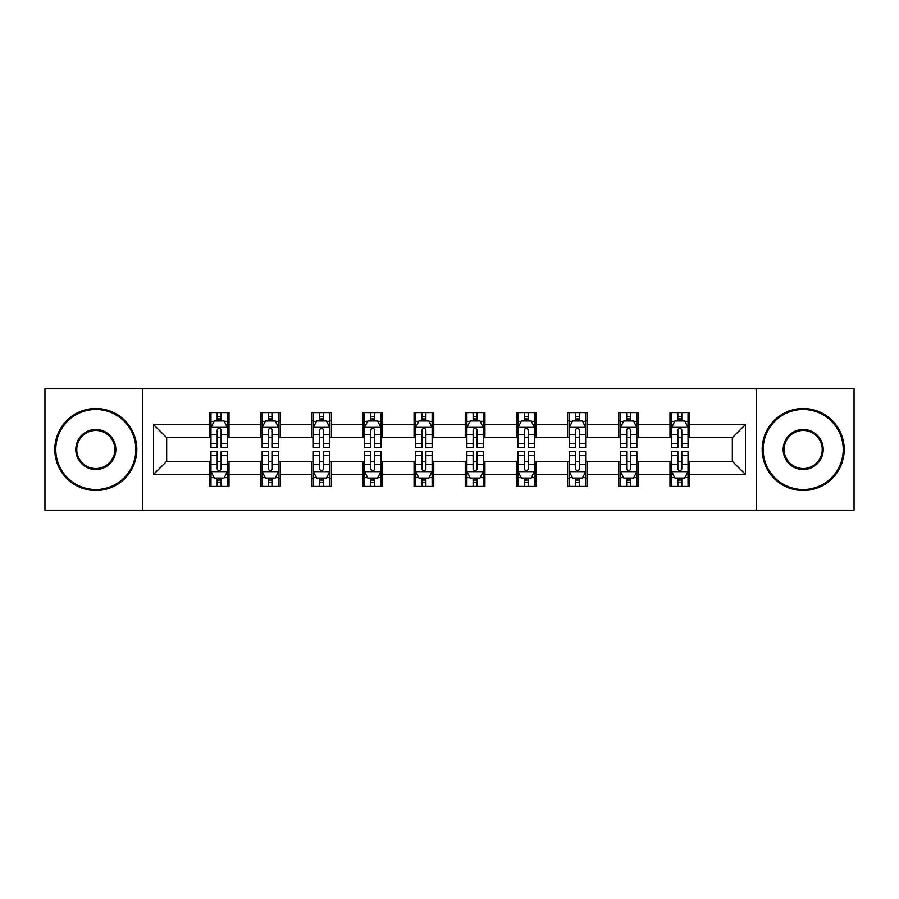 <?xml version="1.0" encoding="UTF-8"?>
<svg xmlns="http://www.w3.org/2000/svg" width="899" height="899" viewBox="0 0 899 899"><rect width="100%" height="100%" fill="white"/><g stroke="black" fill="none" stroke-linecap="round" stroke-linejoin="round"><path stroke-width="1.35" d="M756.273 510.194L854.05 510.194L854.05 388.806L756.273 388.806L756.273 510.194L142.727 510.194L142.727 388.806L44.95 388.806L44.95 510.194L142.727 510.194M756.273 388.806L142.727 388.806M689.668 424.564L689.668 412.585L669.98 412.585L669.98 424.564L638.492 424.564L638.492 412.585L618.804 412.585L618.804 424.564L587.305 424.564L587.305 412.585L567.617 412.585L567.617 424.564L536.119 424.564L536.119 412.585L516.431 412.585L516.431 424.564L484.932 424.564L484.932 412.585L465.244 412.585L465.244 424.564L433.756 424.564L433.756 412.585L414.068 412.585L414.068 424.564L382.569 424.564L382.569 412.585L362.881 412.585L362.881 424.564L331.383 424.564L331.383 412.585L311.695 412.585L311.695 424.564L280.196 424.564L280.196 412.585L260.508 412.585L260.508 424.564L229.02 424.564L229.02 412.585L209.332 412.585L209.332 424.564L153.549 424.564L153.549 474.436L166.675 461.311L209.332 461.311L209.332 486.415L229.02 486.415L229.02 461.311L260.508 461.311L260.508 486.415L280.196 486.415L280.196 461.311L311.695 461.311L311.695 486.415L331.383 486.415L331.383 461.311L362.881 461.311L362.881 486.415L382.569 486.415L382.569 461.311L414.068 461.311L414.068 486.415L433.756 486.415L433.756 461.311L465.244 461.311L465.244 486.415L484.932 486.415L484.932 461.311L516.431 461.311L516.431 486.415L536.119 486.415L536.119 461.311L567.617 461.311L567.617 486.415L587.305 486.415L587.305 461.311L618.804 461.311L618.804 486.415L638.492 486.415L638.492 461.311L669.98 461.311L669.98 486.415L689.668 486.415L689.668 461.311L732.325 461.311L732.325 437.689L689.668 437.689L689.668 424.564L745.451 424.564L745.451 474.436L689.668 474.436M669.98 474.436L638.492 474.436M618.804 474.436L587.305 474.436M567.617 474.436L536.119 474.436M516.431 474.436L484.932 474.436M465.244 474.436L433.756 474.436M414.068 474.436L382.569 474.436M362.881 474.436L331.383 474.436M311.695 474.436L280.196 474.436M260.508 474.436L229.02 474.436M209.332 474.436L153.549 474.436M669.98 424.564L669.98 437.689L638.492 437.689L638.492 424.564M618.804 424.564L618.804 437.689L587.305 437.689L587.305 424.564M567.617 424.564L567.617 437.689L536.119 437.689L536.119 424.564M516.431 424.564L516.431 437.689L484.932 437.689L484.932 424.564M465.244 424.564L465.244 437.689L433.756 437.689L433.756 424.564M414.068 424.564L414.068 437.689L382.569 437.689L382.569 424.564M362.881 424.564L362.881 437.689L331.383 437.689L331.383 424.564M311.695 424.564L311.695 437.689L280.196 437.689L280.196 424.564M260.508 424.564L260.508 437.689L229.02 437.689L229.02 424.564M209.332 424.564L209.332 437.689L166.675 437.689L153.549 424.564M166.675 437.689L166.675 461.311M745.451 474.436L732.325 461.311M732.325 437.689L745.451 424.564M209.332 420.788L210.973 420.788M217.198 420.788L221.143 420.788M227.38 420.788L229.02 420.788M209.332 437.363L210.973 437.363M217.198 437.363L221.143 437.363M227.38 437.363L229.02 437.363M209.332 461.637L210.973 461.637M217.198 461.637L221.143 461.637M227.38 461.637L229.02 461.637M209.332 478.212L210.973 478.212M217.198 478.212L221.143 478.212M227.38 478.212L229.02 478.212M260.508 461.637L262.148 461.637M268.385 461.637L272.33 461.637M278.555 461.637L280.196 461.637M260.508 478.212L262.148 478.212M268.385 478.212L272.33 478.212M278.555 478.212L280.196 478.212M260.508 420.788L262.148 420.788M268.385 420.788L272.33 420.788M278.555 420.788L280.196 420.788M260.508 437.363L262.148 437.363M268.385 437.363L272.33 437.363M278.555 437.363L280.196 437.363M311.695 461.637L313.335 461.637M319.572 461.637L323.505 461.637M329.742 461.637L331.383 461.637M311.695 478.212L313.335 478.212M319.572 478.212L323.505 478.212M329.742 478.212L331.383 478.212M311.695 420.788L313.335 420.788M319.572 420.788L323.505 420.788M329.742 420.788L331.383 420.788M311.695 437.363L313.335 437.363M319.572 437.363L323.505 437.363M329.742 437.363L331.383 437.363M362.881 461.637L364.522 461.637M370.759 461.637L374.692 461.637M380.929 461.637L382.569 461.637M362.881 478.212L364.522 478.212M370.759 478.212L374.692 478.212M380.929 478.212L382.569 478.212M362.881 420.788L364.522 420.788M370.759 420.788L374.692 420.788M380.929 420.788L382.569 420.788M362.881 437.363L364.522 437.363M370.759 437.363L374.692 437.363M380.929 437.363L382.569 437.363M414.068 461.637L415.709 461.637M421.934 461.637L425.879 461.637M432.116 461.637L433.756 461.637M414.068 478.212L415.709 478.212M421.934 478.212L425.879 478.212M432.116 478.212L433.756 478.212M414.068 420.788L415.709 420.788M421.934 420.788L425.879 420.788M432.116 420.788L433.756 420.788M414.068 437.363L415.709 437.363M421.934 437.363L425.879 437.363M432.116 437.363L433.756 437.363M465.244 461.637L466.884 461.637M473.121 461.637L477.066 461.637M483.291 461.637L484.932 461.637M465.244 478.212L466.884 478.212M473.121 478.212L477.066 478.212M483.291 478.212L484.932 478.212M465.244 420.788L466.884 420.788M473.121 420.788L477.066 420.788M483.291 420.788L484.932 420.788M465.244 437.363L466.884 437.363M473.121 437.363L477.066 437.363M483.291 437.363L484.932 437.363M516.431 461.637L518.071 461.637M524.308 461.637L528.241 461.637M534.478 461.637L536.119 461.637M516.431 478.212L518.071 478.212M524.308 478.212L528.241 478.212M534.478 478.212L536.119 478.212M516.431 420.788L518.071 420.788M524.308 420.788L528.241 420.788M534.478 420.788L536.119 420.788M516.431 437.363L518.071 437.363M524.308 437.363L528.241 437.363M534.478 437.363L536.119 437.363M567.617 461.637L569.258 461.637M575.495 461.637L579.428 461.637M585.665 461.637L587.305 461.637M567.617 478.212L569.258 478.212M575.495 478.212L579.428 478.212M585.665 478.212L587.305 478.212M567.617 420.788L569.258 420.788M575.495 420.788L579.428 420.788M585.665 420.788L587.305 420.788M567.617 437.363L569.258 437.363M575.495 437.363L579.428 437.363M585.665 437.363L587.305 437.363M618.804 461.637L620.445 461.637M626.67 461.637L630.615 461.637M636.852 461.637L638.492 461.637M618.804 478.212L620.445 478.212M626.67 478.212L630.615 478.212M636.852 478.212L638.492 478.212M618.804 420.788L620.445 420.788M626.67 420.788L630.615 420.788M636.852 420.788L638.492 420.788M618.804 437.363L620.445 437.363M626.67 437.363L630.615 437.363M636.852 437.363L638.492 437.363M669.98 461.637L671.62 461.637M677.857 461.637L681.802 461.637M688.027 461.637L689.668 461.637M669.98 478.212L671.62 478.212M677.857 478.212L681.802 478.212M688.027 478.212L689.668 478.212M669.98 420.788L671.62 420.788M677.857 420.788L681.802 420.788M688.027 420.788L689.668 420.788M669.98 437.363L671.62 437.363M677.857 437.363L681.802 437.363M688.027 437.363L689.668 437.363M221.143 416.855L217.198 416.855M227.38 443.421L221.143 443.421L221.143 447.533L227.38 447.533L227.38 427.519L224.098 420.957L214.254 420.957L210.973 427.519L210.973 447.533L217.198 447.533L217.198 443.421L210.973 443.421M210.973 427.519L210.973 412.585M227.38 427.519L227.38 412.585M217.198 420.957L217.198 412.585M221.143 412.585L221.143 420.957M221.143 443.421L221.143 429.98C219.828 427.452 218.513 427.452 217.198 429.98L217.198 443.421M217.198 482.145L221.143 482.145M210.973 455.579L217.198 455.579L217.198 451.467L210.973 451.467L210.973 471.481L214.254 478.043L224.098 478.043L227.38 471.481L227.38 451.467L221.143 451.467L221.143 455.579L227.38 455.579M227.38 471.481L227.38 486.415M210.973 471.481L210.973 486.415M221.143 478.043L221.143 486.415M217.198 486.415L217.198 478.043M217.198 455.579L217.198 469.02C218.513 471.548 219.828 471.548 221.143 469.02L221.143 455.579M95.811 409.472A40.028 40.028 0 0 0 55.783 449.5A40.028 40.028 0 0 0 95.811 489.528A40.028 40.028 0 0 0 135.839 449.5A40.028 40.028 0 0 0 95.811 409.472M95.811 490.517A41.017 41.017 0 0 1 54.794 449.5A41.017 41.017 0 0 1 95.811 408.483A41.017 41.017 0 0 1 136.817 449.5A41.017 41.017 0 0 1 95.811 490.517M95.811 429.486A20.014 20.014 0 0 1 115.825 449.5A20.014 20.014 0 0 1 95.811 469.514A20.014 20.014 0 0 1 75.797 449.5A20.014 20.014 0 0 1 95.811 429.486M95.811 468.525A19.025 19.025 0 0 0 114.836 449.5A19.025 19.025 0 0 0 95.811 430.475A19.025 19.025 0 0 0 76.775 449.5A19.025 19.025 0 0 0 95.811 468.525M803.189 409.472A40.028 40.028 0 0 0 763.161 449.5A40.028 40.028 0 0 0 803.189 489.528A40.028 40.028 0 0 0 843.217 449.5A40.028 40.028 0 0 0 803.189 409.472M803.189 490.517A41.017 41.017 0 0 1 762.183 449.5A41.017 41.017 0 0 1 803.189 408.483A41.017 41.017 0 0 1 844.206 449.5A41.017 41.017 0 0 1 803.189 490.517M803.189 429.486A20.014 20.014 0 0 1 823.203 449.5A20.014 20.014 0 0 1 803.189 469.514A20.014 20.014 0 0 1 783.175 449.5A20.014 20.014 0 0 1 803.189 429.486M803.189 468.525A19.025 19.025 0 0 0 822.225 449.5A19.025 19.025 0 0 0 803.189 430.475A19.025 19.025 0 0 0 784.164 449.5A19.025 19.025 0 0 0 803.189 468.525M272.33 416.855L268.385 416.855M278.555 443.421L272.33 443.421L272.33 447.533L278.555 447.533L278.555 427.519L275.274 420.957L265.43 420.957L262.148 427.519L262.148 447.533L268.385 447.533L268.385 443.421L262.148 443.421M262.148 427.519L262.148 412.585M278.555 427.519L278.555 412.585M268.385 420.957L268.385 412.585M272.33 412.585L272.33 420.957M272.33 443.421L272.33 429.98C271.015 427.452 269.7 427.452 268.385 429.98L268.385 443.421M323.505 416.855L319.572 416.855M329.742 443.421L323.505 443.421L323.505 447.533L329.742 447.533L329.742 427.519L326.461 420.957L316.617 420.957L313.335 427.519L313.335 447.533L319.572 447.533L319.572 443.421L313.335 443.421M313.335 427.519L313.335 412.585M329.742 427.519L329.742 412.585M319.572 420.957L319.572 412.585M323.505 412.585L323.505 420.957M323.505 443.421L323.505 429.98C322.202 427.452 320.887 427.452 319.572 429.98L319.572 443.421M268.385 482.145L272.33 482.145M262.148 455.579L268.385 455.579L268.385 451.467L262.148 451.467L262.148 471.481L265.43 478.043L275.274 478.043L278.555 471.481L278.555 451.467L272.33 451.467L272.33 455.579L278.555 455.579M278.555 471.481L278.555 486.415M262.148 471.481L262.148 486.415M272.33 478.043L272.33 486.415M268.385 486.415L268.385 478.043M268.385 455.579L268.385 469.02C269.7 471.548 271.015 471.548 272.33 469.02L272.33 455.579M319.572 482.145L323.505 482.145M313.335 455.579L319.572 455.579L319.572 451.467L313.335 451.467L313.335 471.481L316.617 478.043L326.461 478.043L329.742 471.481L329.742 451.467L323.505 451.467L323.505 455.579L329.742 455.579M329.742 471.481L329.742 486.415M313.335 471.481L313.335 486.415M323.505 478.043L323.505 486.415M319.572 486.415L319.572 478.043M319.572 455.579L319.572 469.02C320.887 471.548 322.19 471.548 323.505 469.02L323.505 455.579M374.692 416.855L370.759 416.855M380.929 443.421L374.692 443.421L374.692 447.533L380.929 447.533L380.929 427.519L377.647 420.957L367.803 420.957L364.522 427.519L364.522 447.533L370.759 447.533L370.759 443.421L364.522 443.421M364.522 427.519L364.522 412.585M380.929 427.519L380.929 412.585M370.759 420.957L370.759 412.585M374.692 412.585L374.692 420.957M374.692 443.421L374.692 429.98C373.377 427.452 372.074 427.452 370.759 429.98L370.759 443.421M425.879 416.855L421.934 416.855M432.116 443.421L425.879 443.421L425.879 447.533L432.116 447.533L432.116 427.519L428.834 420.957L418.99 420.957L415.709 427.519L415.709 447.533L421.934 447.533L421.934 443.421L415.709 443.421M415.709 427.519L415.709 412.585M432.116 427.519L432.116 412.585M421.934 420.957L421.934 412.585M425.879 412.585L425.879 420.957M425.879 443.421L425.879 429.98C424.564 427.452 423.249 427.452 421.934 429.98L421.934 443.421M477.066 416.855L473.121 416.855M483.291 443.421L477.066 443.421L477.066 447.533L483.291 447.533L483.291 427.519L480.01 420.957L470.166 420.957L466.884 427.519L466.884 447.533L473.121 447.533L473.121 443.421L466.884 443.421M466.884 427.519L466.884 412.585M483.291 427.519L483.291 412.585M473.121 420.957L473.121 412.585M477.066 412.585L477.066 420.957M477.066 443.421L477.066 429.98C475.751 427.452 474.436 427.452 473.121 429.98L473.121 443.421M370.759 482.145L374.692 482.145M364.522 455.579L370.759 455.579L370.759 451.467L364.522 451.467L364.522 471.481L367.803 478.043L377.647 478.043L380.929 471.481L380.929 451.467L374.692 451.467L374.692 455.579L380.929 455.579M380.929 471.481L380.929 486.415M364.522 471.481L364.522 486.415M374.692 478.043L374.692 486.415M370.759 486.415L370.759 478.043M370.759 455.579L370.759 469.02C372.062 471.548 373.377 471.548 374.692 469.02L374.692 455.579M421.934 482.145L425.879 482.145M415.709 455.579L421.934 455.579L421.934 451.467L415.709 451.467L415.709 471.481L418.99 478.043L428.834 478.043L432.116 471.481L432.116 451.467L425.879 451.467L425.879 455.579L432.116 455.579M432.116 471.481L432.116 486.415M415.709 471.481L415.709 486.415M425.879 478.043L425.879 486.415M421.934 486.415L421.934 478.043M421.934 455.579L421.934 469.02C423.249 471.548 424.564 471.548 425.879 469.02L425.879 455.579M473.121 482.145L477.066 482.145M466.884 455.579L473.121 455.579L473.121 451.467L466.884 451.467L466.884 471.481L470.166 478.043L480.01 478.043L483.291 471.481L483.291 451.467L477.066 451.467L477.066 455.579L483.291 455.579M483.291 471.481L483.291 486.415M466.884 471.481L466.884 486.415M477.066 478.043L477.066 486.415M473.121 486.415L473.121 478.043M473.121 455.579L473.121 469.02C474.436 471.548 475.751 471.548 477.066 469.02L477.066 455.579M528.241 416.855L524.308 416.855M534.478 443.421L528.241 443.421L528.241 447.533L534.478 447.533L534.478 427.519L531.197 420.957L521.353 420.957L518.071 427.519L518.071 447.533L524.308 447.533L524.308 443.421L518.071 443.421M518.071 427.519L518.071 412.585M534.478 427.519L534.478 412.585M524.308 420.957L524.308 412.585M528.241 412.585L528.241 420.957M528.241 443.421L528.241 429.98C526.938 427.452 525.623 427.452 524.308 429.98L524.308 443.421M524.308 482.145L528.241 482.145M518.071 455.579L524.308 455.579L524.308 451.467L518.071 451.467L518.071 471.481L521.353 478.043L531.197 478.043L534.478 471.481L534.478 451.467L528.241 451.467L528.241 455.579L534.478 455.579M534.478 471.481L534.478 486.415M518.071 471.481L518.071 486.415M528.241 478.043L528.241 486.415M524.308 486.415L524.308 478.043M524.308 455.579L524.308 469.02C525.623 471.548 526.926 471.548 528.241 469.02L528.241 455.579M579.428 416.855L575.495 416.855M585.665 443.421L579.428 443.421L579.428 447.533L585.665 447.533L585.665 427.519L582.383 420.957L572.539 420.957L569.258 427.519L569.258 447.533L575.495 447.533L575.495 443.421L569.258 443.421M569.258 427.519L569.258 412.585M585.665 427.519L585.665 412.585M575.495 420.957L575.495 412.585M579.428 412.585L579.428 420.957M579.428 443.421L579.428 429.98C578.113 427.452 576.81 427.452 575.495 429.98L575.495 443.421M575.495 482.145L579.428 482.145M569.258 455.579L575.495 455.579L575.495 451.467L569.258 451.467L569.258 471.481L572.539 478.043L582.383 478.043L585.665 471.481L585.665 451.467L579.428 451.467L579.428 455.579L585.665 455.579M585.665 471.481L585.665 486.415M569.258 471.481L569.258 486.415M579.428 478.043L579.428 486.415M575.495 486.415L575.495 478.043M575.495 455.579L575.495 469.02C576.798 471.548 578.113 471.548 579.428 469.02L579.428 455.579M630.615 416.855L626.67 416.855M636.852 443.421L630.615 443.421L630.615 447.533L636.852 447.533L636.852 427.519L633.57 420.957L623.726 420.957L620.445 427.519L620.445 447.533L626.67 447.533L626.67 443.421L620.445 443.421M620.445 427.519L620.445 412.585M636.852 427.519L636.852 412.585M626.67 420.957L626.67 412.585M630.615 412.585L630.615 420.957M630.615 443.421L630.615 429.98C629.3 427.452 627.985 427.452 626.67 429.98L626.67 443.421M626.67 482.145L630.615 482.145M620.445 455.579L626.67 455.579L626.67 451.467L620.445 451.467L620.445 471.481L623.726 478.043L633.57 478.043L636.852 471.481L636.852 451.467L630.615 451.467L630.615 455.579L636.852 455.579M636.852 471.481L636.852 486.415M620.445 471.481L620.445 486.415M630.615 478.043L630.615 486.415M626.67 486.415L626.67 478.043M626.67 455.579L626.67 469.02C627.985 471.548 629.3 471.548 630.615 469.02L630.615 455.579M681.802 416.855L677.857 416.855M688.027 443.421L681.802 443.421L681.802 447.533L688.027 447.533L688.027 427.519L684.746 420.957L674.902 420.957L671.62 427.519L671.62 447.533L677.857 447.533L677.857 443.421L671.62 443.421M671.62 427.519L671.62 412.585M688.027 427.519L688.027 412.585M677.857 420.957L677.857 412.585M681.802 412.585L681.802 420.957M681.802 443.421L681.802 429.98C680.487 427.452 679.172 427.452 677.857 429.98L677.857 443.421M677.857 482.145L681.802 482.145M671.62 455.579L677.857 455.579L677.857 451.467L671.62 451.467L671.62 471.481L674.902 478.043L684.746 478.043L688.027 471.481L688.027 451.467L681.802 451.467L681.802 455.579L688.027 455.579M688.027 471.481L688.027 486.415M671.62 471.481L671.62 486.415M681.802 478.043L681.802 486.415M677.857 486.415L677.857 478.043M677.857 455.579L677.857 469.02C679.172 471.548 680.487 471.548 681.802 469.02L681.802 455.579M227.29 427.351L211.051 427.351M210.973 421.35L214.052 421.35M224.289 421.35L227.38 421.35M217.198 434.622L210.973 434.622M227.38 434.622L221.143 434.622M221.143 418.945L217.198 418.945M211.051 471.649L227.29 471.649M227.38 477.65L224.289 477.65M214.052 477.65L210.973 477.65M221.143 464.378L227.38 464.378M210.973 464.378L217.198 464.378M217.198 480.055L221.143 480.055M278.476 427.351L262.238 427.351M262.148 421.35L265.239 421.35M275.476 421.35L278.555 421.35M268.385 434.622L262.148 434.622M278.555 434.622L272.33 434.622M272.33 418.945L268.385 418.945M329.663 427.351L313.425 427.351M313.335 421.35L316.426 421.35M326.663 421.35L329.742 421.35M319.572 434.622L313.335 434.622M329.742 434.622L323.505 434.622M323.505 418.945L319.572 418.945M262.238 471.649L278.476 471.649M278.555 477.65L275.476 477.65M265.239 477.65L262.148 477.65M272.33 464.378L278.555 464.378M262.148 464.378L268.385 464.378M268.385 480.055L272.33 480.055M313.425 471.649L329.663 471.649M329.742 477.65L326.663 477.65M316.426 477.65L313.335 477.65M323.505 464.378L329.742 464.378M313.335 464.378L319.572 464.378M319.572 480.055L323.505 480.055M380.85 427.351L364.601 427.351M364.522 421.35L367.601 421.35M377.838 421.35L380.929 421.35M370.759 434.622L364.522 434.622M380.929 434.622L374.692 434.622M374.692 418.945L370.759 418.945M432.026 427.351L415.788 427.351M415.709 421.35L418.788 421.35M429.025 421.35L432.116 421.35M421.934 434.622L415.709 434.622M432.116 434.622L425.879 434.622M425.879 418.945L421.934 418.945M483.213 427.351L466.974 427.351M466.884 421.35L469.975 421.35M480.212 421.35L483.291 421.35M473.121 434.622L466.884 434.622M483.291 434.622L477.066 434.622M477.066 418.945L473.121 418.945M364.601 471.649L380.85 471.649M380.929 477.65L377.838 477.65M367.601 477.65L364.522 477.65M374.692 464.378L380.929 464.378M364.522 464.378L370.759 464.378M370.759 480.055L374.692 480.055M415.788 471.649L432.026 471.649M432.116 477.65L429.025 477.65M418.788 477.65L415.709 477.65M425.879 464.378L432.116 464.378M415.709 464.378L421.934 464.378M421.934 480.055L425.879 480.055M466.974 471.649L483.213 471.649M483.291 477.65L480.212 477.65M469.975 477.65L466.884 477.65M477.066 464.378L483.291 464.378M466.884 464.378L473.121 464.378M473.121 480.055L477.066 480.055M534.399 427.351L518.15 427.351M518.071 421.35L521.162 421.35M531.399 421.35L534.478 421.35M524.308 434.622L518.071 434.622M534.478 434.622L528.241 434.622M528.241 418.945L524.308 418.945M518.15 471.649L534.399 471.649M534.478 477.65L531.399 477.65M521.162 477.65L518.071 477.65M528.241 464.378L534.478 464.378M518.071 464.378L524.308 464.378M524.308 480.055L528.241 480.055M585.575 427.351L569.337 427.351M569.258 421.35L572.337 421.35M582.574 421.35L585.665 421.35M575.495 434.622L569.258 434.622M585.665 434.622L579.428 434.622M579.428 418.945L575.495 418.945M569.337 471.649L585.575 471.649M585.665 477.65L582.574 477.65M572.337 477.65L569.258 477.65M579.428 464.378L585.665 464.378M569.258 464.378L575.495 464.378M575.495 480.055L579.428 480.055M636.762 427.351L620.524 427.351M620.445 421.35L623.524 421.35M633.761 421.35L636.852 421.35M626.67 434.622L620.445 434.622M636.852 434.622L630.615 434.622M630.615 418.945L626.67 418.945M620.524 471.649L636.762 471.649M636.852 477.65L633.761 477.65M623.524 477.65L620.445 477.65M630.615 464.378L636.852 464.378M620.445 464.378L626.67 464.378M626.67 480.055L630.615 480.055M687.949 427.351L671.71 427.351M671.62 421.35L674.711 421.35M684.948 421.35L688.027 421.35M677.857 434.622L671.62 434.622M688.027 434.622L681.802 434.622M681.802 418.945L677.857 418.945M671.71 471.649L687.949 471.649M688.027 477.65L684.948 477.65M674.711 477.65L671.62 477.65M681.802 464.378L688.027 464.378M671.62 464.378L677.857 464.378M677.857 480.055L681.802 480.055"/></g></svg>
